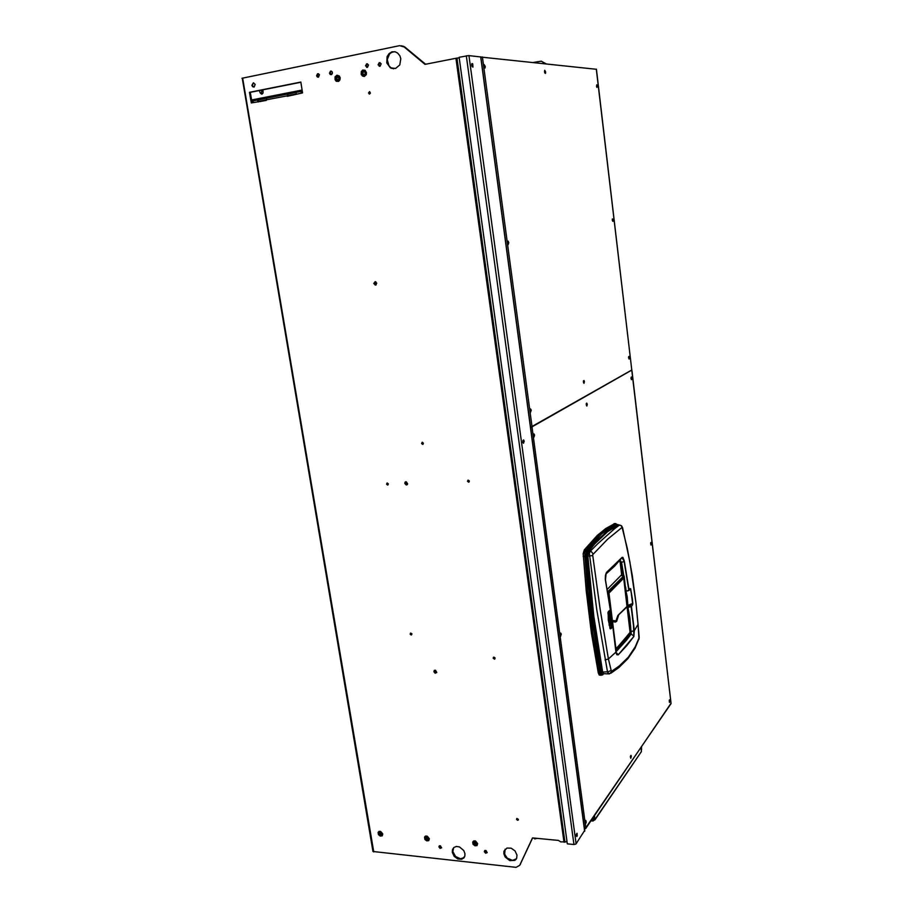 <?xml version="1.0" encoding="UTF-8"?>
<svg xmlns="http://www.w3.org/2000/svg" width="913" height="913" viewBox="0 0 913 913"><rect width="100%" height="100%" fill="white"/><g stroke="black" fill="none" stroke-linecap="round" stroke-linejoin="round"><path stroke-width="1.37" d="M337.97 81.337L339.533 80.196L339.978 78.05L339.054 76.099L337.308 75.414L335.505 76.612L335.071 78.758L335.995 80.709L337.97 81.337M338.312 77.171L338.917 79.032L337.696 80.161L336.372 79.511L336.11 77.765L337.262 76.624L338.563 77.183M337.308 79.659L338.015 79.876M336.954 77.582L336.977 79.557M337.023 76.92L337.411 77.434L336.452 77.559M364.23 76.167L365.816 75.014L366.296 72.857L365.394 70.883L363.682 70.164L361.742 71.374L361.274 73.531L362.187 75.494L364.23 76.167M364.869 71.967L365.211 73.827L364.025 74.98L362.655 74.375L362.335 72.606L363.5 71.397L364.481 71.99M363.534 74.467L364.276 74.718M363.865 71.693L362.94 72.549L363.191 74.364M376.122 284.799L375.083 283.464L375.346 281.626M380.801 836.011L382.216 835.498L382.501 833.683L381.212 831.926L379.272 831.572L378.347 833.797L380.801 836.011M381.132 833.033L381.668 834.505L380.607 835.098L379.192 832.964L380.219 832.394L381.132 833.033M379.831 832.839L381.075 834.596M475.468 845.712L477.1 845.061L477.316 843.201L475.958 841.455L473.801 841.147L472.9 843.532L475.468 845.712M475.89 842.642L476.369 844.263L475.319 844.776L474.018 843.954L473.881 842.459L474.863 841.957L475.89 842.642M475.821 844.263L476.221 843.749M474.429 843.133L475.753 844.251M474.429 842.459L474.041 843.612M427.273 840.77L428.79 840.2L429.042 838.362L427.718 836.605L425.766 836.24L424.762 838.579L427.273 840.77M427.649 837.746L428.094 839.367L427.147 839.857L425.857 839.047L425.72 837.575L426.656 837.084L427.649 837.746M426.268 837.563L427.546 839.332M617.93 615.647L627.105 606.837L617.93 615.647L616.092 620.829L613.582 620.829M618.5 615.339L616.617 621.365L614.917 622.244L613.764 620.829L612.589 622.381M613.639 621.388L612.703 622.643M612.612 622.563L615.967 648.664L620.669 643.905L630.221 632.173L627.105 606.837M615.944 648.903L608.937 593.096L623.647 578.191L626.957 606.449L617.884 615.453L616.081 620.589L614.928 621.137L613.798 620.532L612.566 622.164M600.959 675.3L599.293 675.061L598.22 672.778L591.43 633.017L586.214 591.133L583.224 553.586L584.366 549.854L597.216 535.475L605.718 528.536L614.643 523.594M602.671 674.798L603.733 673.726L602.534 673.92L601.621 671.797L592.72 616.115L587.447 564.896L586.762 554.819L587.71 551.007L586.717 550.197L601.621 533.888L615.944 523.72L607.042 528.513L598.574 535.463L587.892 547.104L585.564 550.105L584.674 553.038L587.595 591.145L592.811 633.04L599.579 672.824L600.822 675.232L602.671 674.798L601.427 674.581L600.503 672.23L598.129 672.356M610.968 625.496L612.121 626.341L609.838 627.813L610.717 628.852L612.817 626.991L612.144 626.318L612.863 626.854L615.967 652.087L616.926 654.416L615.967 652.076L608.378 658.924L611.505 671.785L609.405 673.874L607.636 672.379L596.748 609.599L589.364 553.289L590.14 551.349L597.912 543.566L614.654 528.593L619.425 525.112L621.16 525.717L622.084 527.326L607.659 539.263L592.605 554.739L600.058 608.754L608.378 658.912L605.125 660.019M622.655 527.919L621.605 525.888L619.79 525.089M611.516 671.363L619.493 665.839L628.361 657.075L635.208 646.872L639.18 637.502L636.019 603.116L632.195 575.327L627.197 548.051L622.084 527.326M618.432 525.112L607.67 531.606L595.025 543.577L588.68 551.361L591.419 551.726L592.994 553.689M619.425 525.112L617.154 524.781L608.857 529.7L594.078 543.224L587.71 551.007L588.68 551.361L587.835 556.085L592.617 555.515M610.717 670.587L608.275 671.74L600.503 672.23L591.567 616.412L585.621 556.314L583.19 556.394M610.9 673.189L618.934 667.563L627.939 658.615L634.946 648.196L639.043 638.381M638.997 639.214L638.039 624.127M629.924 589.045L630.598 588.748L632.412 598.962L632.8 603.482L631.899 604.155L632.561 604.737L631.317 606.529L630.7 605.901L631.408 606.449L634.364 630.621L638.061 624.378L635.973 603.253L629.81 561.815L622.643 528.228M610.055 628.19L608.298 620.007L608.206 612.087M609.998 628.384L607.967 612.863L609.998 628.395M608.355 611.938L610.204 610.363M606.78 572.223L605.433 575.327L605.285 578.945L610.398 609.793L605.319 579.481L605.387 575.361L606.517 572.485L622.084 557.341L622.871 557.409L624.309 560.765L629.08 590.003L630.13 588.508M609.256 625.462L611.436 625.268L609.199 625.188M609.245 625.416L611.174 625.496L612.863 626.832L616.024 651.996L612.828 626.969M633.827 636.452L626.923 645.491L618.249 654.815L616.88 654.724L615.967 652.087M616.937 654.427L618.01 654.37L616.115 652.544M630.94 633.165L631.237 633.919L626.569 640.173L616.001 651.768M627.95 607.145L629.856 617.713L631.237 633.919L633.611 636.007L633.884 635.334L633.474 625.633L631.1 606.609L628.087 607.407M634.067 630.803L631.476 631.488L634.364 630.621L633.827 636.441L618.249 654.815M628.007 605.296L632.583 603.504L631.26 592.754L630.404 588.988L629.81 589.216M630.598 588.748L629.057 590.289M628.92 590.471L626.113 591.316L628.772 590.22L624.001 560.97L621.901 557.512M619.995 560.205L621.513 562.34L623.784 575.715M606.095 573.421L621.787 557.98L614.632 566.026L605.775 574.163M620.087 560.091L621.513 562.34L624.424 561.392M623.271 575.704L621.011 562.419L620.144 562.431L619.63 560.639M607.111 589.433L621.182 575.236L621.707 575.669M584.582 830.579L575.989 843.909L574.072 844.468L567.281 843.806L459.171 57.234L468.597 55.545L480.672 56.983M472.158 66.592L471.701 64.115M523.069 442.748L522.955 440.511M576.331 835.715L576.457 833.991M471.713 65.188L471.907 63.556L472.729 63.83L472.9 67.06L471.713 65.188M524.176 441.219L523.491 443.284L522.955 440.511L523.628 439.963L524.176 441.219M576.331 835.703L577.073 833.249L577.301 835.874L576.754 836.559L576.331 835.703M585.701 823.743L585.165 822.248L585.804 820.49L586.283 822.236L585.553 823.731M585.21 822.818L585.29 821.278M587.264 404.208L586.797 406.011L586.26 403.649L586.762 403.032L587.264 404.208M631.853 378.039L631.476 379.648L631.054 377.377L631.488 376.989L631.853 378.039M534.573 435.124L533.979 437.156L533.386 434.417L534.037 433.88L534.573 435.124M561.21 634.136L560.571 636.35L560.148 633.713L560.73 633.097L561.21 634.136M651.346 543.349L650.992 545.084L650.581 543.018L650.958 542.413L651.346 543.349M669.88 700.545L669.503 702.405L669.183 700.408L669.56 699.757L669.88 700.545M631.328 756.238L630.769 758.326L630.541 755.998L631.009 755.439L631.328 756.238M584.446 828.445L585.781 827.771L584.571 829.369M530.624 427.626L631.556 370.267M585.678 828.536L670.998 703.204M586.329 405.269L586.237 403.797M630.427 757.242L630.449 756.455M631.02 378.61L630.986 378.028M493.499 657.28L493.591 658.513L494.926 658.866M493.956 657.166L495.017 657.965L494.504 659.163L493.134 658.193L493.956 657.166M242.242 78.427L372.938 851.509L516.016 867.339L519.748 865.273L532.45 837.86L558.391 840.382L560.844 841.9L567.007 841.797M564.964 842.174L456.922 58.135L425.047 64.378L404.185 46.985L399.723 45.684L241.899 78.347M452.277 852.297L452.46 849.569L453.841 847.492L456.374 846.465L459.433 846.922L463.781 850.551L464.968 853.644L464.797 856.326L461.864 859.259L457.858 859.019L454.16 856.337L452.277 852.297M378.119 64.789L379.26 62.666L381.12 63.75L380.082 66.284L378.119 64.789M329.479 73.131L330.517 71.066L332.298 71.99L332.366 73.576L331.408 74.581L330.209 74.398L329.479 73.131M251.897 85.354L253.209 82.923L255.161 84.338L254.168 87.032L252.684 86.781L251.897 85.354M517.614 820.342L516.564 819.463L516.975 818.459L518.401 819.292L517.614 820.342M411.238 634.98L410.211 634.147L410.656 633.029L411.957 633.816L411.238 634.98M468.586 482.201L467.456 481.265L468.118 480.078L469.408 481.014L468.586 482.201M387.614 485.054L386.53 484.13L387.18 482.988L388.367 483.913L387.614 485.054M422.662 444.414L421.544 443.444L422.274 442.28L423.449 443.25L422.662 444.414M369.674 94.05L368.487 93.012L369.582 91.665L370.473 93.183L369.206 94.005M400.83 58.774L399.78 64.891L395.512 68.521L390.273 67.756L386.815 62.906L387.078 56.629L389.041 53.582L391.939 51.87L395.181 51.813L397.669 53.057L399.894 55.796L400.83 58.774M517.043 855.116L516.621 858.38L514.864 860.343L509.751 860.662L505.094 856.965L503.828 853.735L504.01 851.087L506.966 848.051L511.177 848.188L515.08 850.916L517.043 855.116M438.891 846.956L439.233 845.895L440.443 845.78L441.595 847.846L440.077 848.417L438.891 846.956M484.369 851.703L484.7 850.665L485.967 850.505L487.154 852.662L485.625 853.199L484.369 851.703M433.915 671.683L434.257 670.53L435.49 670.29L436.745 672.367L435.181 673.178L433.915 671.683M404.756 483.399L405.121 482.11L406.274 481.779L407.632 483.936L406.125 484.929L404.756 483.399M373.782 283.498L375.083 281.615L376.738 283.156L375.437 285.039L373.782 283.498M365.542 65.873L366.661 63.762L368.555 64.983L367.494 67.357L365.542 65.873M316.617 75.711L317.633 73.668L319.402 74.581L318.546 77.16L317.256 76.909L316.617 75.711M477.625 843.623L476.985 845.529L474.931 845.803L473.014 844.251L472.672 842.026L473.664 840.953L475.285 840.93L477.625 843.623M429.327 838.716L428.733 840.588L426.759 840.873L424.899 839.344L424.545 837.153L425.492 836.103L427.056 836.068L429.327 838.716M382.764 833.991L382.205 835.829L380.31 836.103L378.496 834.608L378.142 832.462L379.032 831.412L380.538 831.389L382.764 833.991M340.184 77.867L339.91 79.99L338.597 81.417L336.246 81.234L335.037 79.625L335.128 76.806L337.011 75.174L339.294 75.973L340.184 77.867M366.501 72.652L366.216 74.798L364.276 76.441L362.472 76.064L361.24 74.432L361.343 71.579L362.689 70.13L365.086 70.301L366.501 72.652M287.606 94.062L266.71 98.148L266.219 100.384L251.246 102.918L249.466 92.35L300.776 82.09L302.511 92.909L287.218 96.287L287.709 94.028L288.017 96.139M401.389 45.741L404.721 46.917L425.298 64.047M532.644 837.883L519.817 865.159M453.624 847.698L452.859 851.601L455.553 856.497L460.506 858.779L464.249 857.49M380.139 62.7L378.861 64.424L379.968 66.307M331.408 71.088L330.335 72.195L331.316 74.615L330.54 74.569M318.523 73.691L317.393 75.368L318.454 77.194M367.54 63.796L366.341 65.12L367.391 67.391L366.592 67.322M375.232 281.615L374.547 283.498L376.019 284.867M405.771 481.767L405.703 483.776L407.301 484.563M434.668 670.279L434.999 672.094L436.642 672.641M484.951 850.505L485.613 852.16L487.2 852.491M439.507 845.746L440.123 847.378L441.618 847.755M505.072 849.25L504.627 854.123L507.217 858.106L512.49 860.354L516.381 858.813M394.644 51.699L391.939 52.212L389.589 53.867L387.203 59.55L388.904 65.782L391.026 67.813L393.629 68.783M576.365 834.379L576.297 835.304M522.887 440.796L522.966 442.463M471.667 64.435L472.01 66.307M262.887 89.862L263.024 92.898L262.02 94.142L260.308 93.16L259.326 90.581M541.455 61.239L546.111 63.796M545.654 63.75L541.261 61.217L533.489 62.449M261.346 94.073L261.7 90.102M253.746 87.123L252.159 85.114L253.7 82.912M301.393 91.368L296.371 92.339L295.892 94.096M292.114 95.34L295.938 94.381M262.567 101.103L266.185 100.168M300.925 93.115L301.598 91.323L300.925 93.115M257.603 101.583L258.185 99.814L287.572 94.085M258.299 99.814L258.493 101.891M252.753 102.53L253.449 100.761L252.73 101.617M516.792 818.562L517.135 819.771L518.379 819.942M410.576 633.063L411.569 634.912M467.981 480.124L467.855 481.516L469.111 482.007M387.078 483.023L386.941 484.369L388.071 484.883M422.137 442.314L421.852 443.535L423.107 444.254M369.651 91.688L368.772 92.784L369.491 94.016M593.085 819.075L593.781 820.319L594.922 819.84L594.5 815.663M593.781 820.319L593.096 820.97L592.685 819.041L594.043 819.166L593.724 816.793M594.911 819.863L641.405 751.593L594.991 819.315M641.006 747.873L641.417 751.262M594.34 818.379L594.82 818.037M583.498 382.673L583.396 381.178M584.434 381.611L583.978 383.392L583.453 380.892L583.989 380.447L584.434 381.611M531.229 410.177L530.579 412.174L530.031 409.435L530.613 408.864L531.229 410.177M629.434 357.451L629.057 359.049L628.612 356.755L629.057 356.378L629.434 357.451M613.216 219.93L612.863 221.437L612.372 218.949L613.216 219.93M508.815 242.698L508.199 244.547L507.502 241.671L508.164 241.192L508.815 242.698M485.214 66.421L485.02 68.019L484.244 67.745L484.073 64.583L485.214 66.421M545.677 71.944L545.518 73.394L544.81 72.983L544.753 70.29L545.677 71.944M597.467 86.313L596.817 87.386L596.725 84.841L597.467 86.313M480.854 57.097L596.349 69.262M631.762 370.005L530.567 427.261M628.589 358.022L628.555 357.405M612.372 220.467L612.292 219.713M544.741 72.8L544.468 71.157M596.6 86.724L596.486 85.982M630.78 633.314L616.777 649.828M630.917 633.131L631.054 631.682L630.872 633.28L627.254 638.164L615.887 650.798M627.836 607.716L624.001 575.898M607.59 592.286L615.682 585.073L623.899 575.966M608.012 592.126L607.704 592.971M610.192 608.492L612.349 623.91L611.459 625.245M623.647 578.191L630.107 632.378M616.013 648.903L630.244 632.378M611.813 623.864L612.087 625.017M611.436 625.234L609.108 624.743M611.79 623.864L610.112 610.455L611.813 623.899L611.265 624.469L610.192 619.014L609.61 610.865M609.154 611.265L610.843 624.469L608.629 611.721M626.364 592.491L625.736 592.674L626.364 592.491L627.231 596.908L627.882 606.266M628.03 606.061L627.619 606.609M625.873 591.761L625.747 592.925M624.298 576.651L625.861 591.852M614.86 621.148L614.232 621.205M537.049 838.305L534.824 838.979L533.706 837.986M424.75 64.127L426.953 64.001M585.21 821.711L585.165 822.442M560.068 634.067L560.046 635.334M533.318 434.759L533.397 436.288M529.962 409.777L530.054 411.341M507.434 242.082L507.628 243.76M483.73 65.599L484.038 67.334M584.366 549.854L586.717 550.197L585.621 556.314L587.835 556.085L593.758 615.99L602.626 671.626L603.71 673.726L608.629 673.885M615.955 523.571L614.095 523.628M617.45 524.53L618.033 525.112M610.717 628.852L609.975 628.635M608.446 611.527L610.341 609.895L605.422 580.154L606.118 573.375M632.561 604.737L632.8 603.482M630.78 633.725L615.944 651.174M625.576 586.945L626.056 590.905M621.821 644.521L615.887 650.741M607.533 591.921L622.78 576.902L623.682 575.783L620.692 575.704M611.801 623.784L610.363 610.124L612.338 623.807M610.843 624.469L611.767 624.047M625.77 592.32L627.722 606.563M614.141 523.606L619.459 525.101M607.967 612.863L608.218 612.075M616.309 653.64L616.926 654.427M624.309 576.639L623.921 575.738L620.76 575.647M609.998 622.643L608.651 611.995M375.882 281.832L375.152 282.003M620.144 562.431L621.764 575.669M628.018 605.661L631.899 604.155L628.018 605.661M584.685 829.209L584.582 828.422M456.922 58.135L459.25 57.827M300.811 82.296L250.322 92.373L252.068 102.735M258.47 101.708L261.004 101.411M258.516 101.332L266.139 99.837M295.88 94.028L288.04 95.557M302.511 92.886L301.815 92.864M253.552 100.75L258.071 99.859M301.598 91.323L302.26 91.346M287.823 94.028L296.348 92.35M249.466 92.35L250.322 92.373M594.055 816.302L594.043 819.166M641.28 749.539L641.634 746.96M641.634 749.562L641.36 747.348M609.188 625.131L611.505 625.702M627.425 606.494L627.505 607.156M625.747 592.822L627.436 606.574M609.108 624.754L611.436 625.268M251.6 99.939L302.055 90.022M302.237 91.186L251.783 101.069M336.372 79.123L336.965 79.157M336.806 78.187L336.224 78.153M362.609 73.93L363.18 73.964M363.032 72.983L362.461 72.937M363.853 71.739L363.283 71.705M380.39 834.893L380.869 834.402M380.196 833.957L379.717 834.459M379.42 834.014L379.899 833.512M475.045 844.559L475.479 844.034M474.76 843.578L474.326 844.103M426.862 839.64L427.318 839.127M426.611 838.682L426.154 839.195M425.857 838.739L426.314 838.225M630.712 605.855L627.71 606.574M628.532 590.643L626.113 591.304M466.338 55.819L573.889 844.457M576.16 843.715L468.985 55.556M480.649 56.8L584.674 831.275M631.807 370.438L671.044 703.581L585.781 827.771L532.074 427.227M455.884 58.306L564.017 842.208M373.725 851.909L242.675 78.062M266.139 99.905L287.139 95.808M404.379 47.145L405.121 47.236M520.022 864.759L520.558 864.029M261.871 91.14L263.058 90.901M592.857 820.331L591.384 820.194M596.337 69.171L631.773 370.142M532.028 426.862L482.441 56.994M628.076 607.385L631.054 631.716M252.718 102.233L251.977 102.222M251.908 101.777L252.718 101.8M337.719 79.625L337.125 79.591M363.967 74.444L363.385 74.398M381.486 834.162L380.995 834.665M476.107 843.817L475.673 844.342M427.935 838.91L427.478 839.412M615.294 621.342L614.495 621.319M480.831 56.868L584.788 830.933M631.887 370.37L671.101 703.387M402.907 46.209L403.649 46.289M463.462 858.38L464.044 857.684M379.157 66.238L379.922 66.295M317.69 77.16L318.432 77.194M375.254 285.027L375.973 284.856M406.662 484.929L407.278 484.586M516.165 859.042L515.628 859.761M392.031 68.338L391.278 68.281M301.347 91.38L296.326 92.361M258.048 99.871L253.198 100.818M590.985 820.798L593.142 820.992M641.063 747.781L641.325 749.904M631.853 370.073L596.429 69.194M628.076 607.339L631.066 631.705"/></g></svg>
